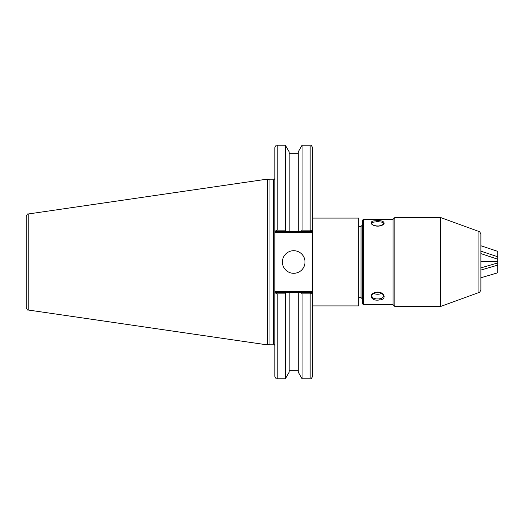 <?xml version="1.0" encoding="UTF-8"?>
<svg xmlns="http://www.w3.org/2000/svg" width="524" height="524" viewBox="0 0 524 524"><rect width="100%" height="100%" fill="white"/><g stroke="black" fill="none" stroke-linecap="round" stroke-linejoin="round"><path stroke-width="0.79" d="M312.514 218.095L358.671 218.095L358.671 305.905L312.514 305.905M274.838 292.733L274.838 376.415C275.847 378.597 276.639 379.389 277.216 378.786L277.216 293.872L274.838 292.733L274.838 232.453L312.514 232.453L312.514 147.585C311.511 145.403 310.719 144.611 310.143 145.214L310.143 230.128L312.514 231.267M274.838 231.267L277.216 230.128L277.216 145.214C276.639 144.611 275.847 145.403 274.838 147.585L274.838 232.453M269.965 344.17L269.965 179.83L273.652 179.83L273.652 344.17L269.965 344.17L267.306 344.877L28.231 310.018L28.231 213.982C27.759 213.497 27.084 214.277 26.2 216.333L26.2 307.667C27.084 309.723 27.759 310.503 28.231 310.018M275.185 231.267L298.254 231.267L298.254 151.836L302.079 145.214L302.079 230.128L310.143 230.128L302.079 230.128L301.418 231.267L312.173 231.267M312.514 232.453L312.514 291.547L274.838 291.547M312.514 292.733L310.143 293.872L310.143 378.786C310.739 379.383 311.531 378.59 312.514 376.415L312.514 291.547M277.216 293.872L285.344 293.872L285.344 378.786L289.169 372.164L289.169 292.733L298.254 292.733L275.185 292.733M312.173 292.733L298.254 292.733L298.254 372.164L302.079 378.786L310.143 378.786M285.344 293.872L286.006 292.733M26.2 228.097L26.2 216.333M28.231 213.982L267.306 179.123L267.306 344.877M298.254 231.267L301.418 231.267M301.418 292.733L302.079 293.872L310.143 293.872M302.079 293.872L302.079 378.786M277.216 145.214L285.344 145.214L285.344 230.128L277.216 230.128M286.006 231.267L285.344 230.128M282.41 262A11.299 11.299 0 0 1 299.361 252.214A11.299 11.299 0 0 1 299.361 271.786A11.299 11.299 0 0 1 282.41 262M285.344 145.214L289.169 151.836L289.169 231.267M480.888 277.759L497.8 272.788L497.8 265.098L480.888 270.07M480.888 261.777L497.8 261.777L497.8 265.098M497.8 262.924L480.888 267.902M480.888 251.16L497.8 256.786L497.8 251.389L480.888 245.756M497.8 261.777L497.8 256.138M497.8 261.162L480.888 261.162M497.8 259.242L480.888 253.609M497.8 261.673L480.888 261.673M363.414 304.713L393.079 304.713L394.86 306.494L394.86 217.506L393.079 219.287L393.079 304.713L393.079 219.287L363.414 219.287L363.414 304.713L362.228 303.527L362.228 220.473L362.228 225.215L361.043 226.401L361.043 297.599L362.228 298.785L362.228 240.32M440.54 217.506L478.936 231.477L478.936 292.523L440.54 306.494L440.54 217.506L394.86 217.506M478.936 292.523C479.27 293.021 479.925 292.091 480.888 289.733L480.888 234.267C479.899 231.883 479.25 230.953 478.936 231.477M379.062 226.086L379.121 225.962C382.841 224.737 384.334 223.951 383.588 223.597L383.247 222.844L381.95 222.163L378.02 221.678L373.481 222.13L372.086 222.818L371.726 223.597C371.162 222.969 372.007 226.257 379.121 225.962L379.212 226.067C370.9 226.931 367.697 220.565 376.094 220.748C384.426 219.687 387.609 224.541 379.212 226.067M376.219 292.425C372.63 293.781 371.13 294.953 371.726 295.936L372.269 297.324L373.632 298.274L376.212 298.922L379.049 298.929L381.511 298.346L383.018 297.35L383.588 295.936L383.116 294.639C380.856 292.674 378.557 291.933 376.219 292.425L376.094 292.228C384.426 290.918 387.609 299.741 379.212 299.97C370.9 301.464 367.697 293.957 376.094 292.228M381.649 293.342A5.934 3.498 0 0 1 377.653 294.252A5.934 3.498 0 0 1 373.664 293.342M376.265 221.718L376.094 220.748M379.049 298.929L379.212 299.97M273.652 344.17L274.838 345.355M273.652 179.83L274.838 178.645M277.216 378.786L285.344 378.786M302.079 145.214L310.143 145.214M289.169 153.683L298.254 153.683M289.169 370.317L298.254 370.317M269.965 179.83L267.306 179.123M440.54 306.494L394.86 306.494M358.671 297.599L361.043 297.599M358.671 226.401L361.043 226.401M363.414 219.287L362.228 220.473"/></g></svg>
